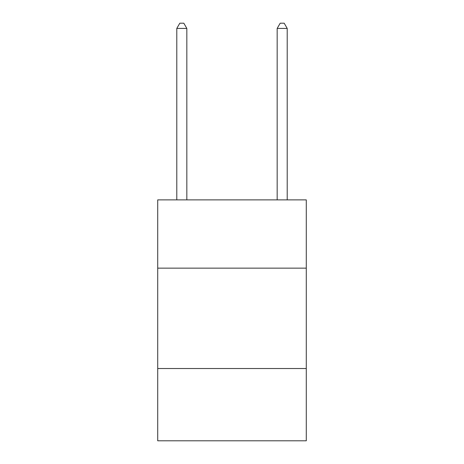 <?xml version="1.0" encoding="UTF-8"?>
<svg xmlns="http://www.w3.org/2000/svg" width="464" height="464" viewBox="0 0 464 464"><rect width="100%" height="100%" fill="white"/><g stroke="black" fill="none" stroke-linecap="round" stroke-linejoin="round"><path stroke-width="0.7" d="M306.286 268.14L306.286 199.88L157.714 199.88L157.714 268.14L306.286 268.14L306.286 440.8L157.714 440.8L157.714 268.14M306.286 368.52L157.714 368.52M186.83 199.88L186.83 28.42L176.79 28.42L176.79 199.88M176.79 28.42L179.8 23.2L183.814 23.2L186.83 28.42M287.21 199.88L287.21 28.42L277.17 28.42L277.17 199.88M277.17 28.42L280.186 23.2L284.2 23.2L287.21 28.42"/></g></svg>

